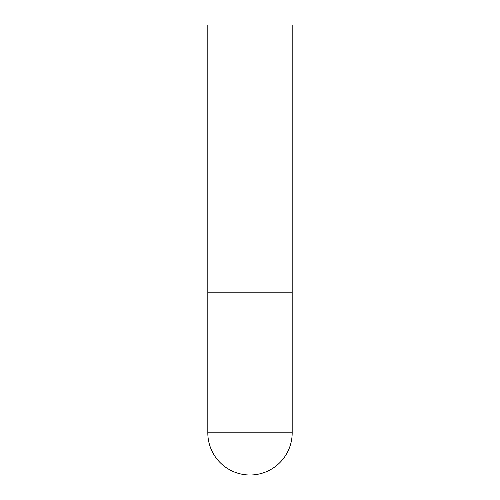 <?xml version="1.0" encoding="UTF-8"?>
<svg xmlns="http://www.w3.org/2000/svg" width="500" height="500" viewBox="0 0 500 500"><rect width="100%" height="100%" fill="white"/><g stroke="black" fill="none" stroke-linecap="round" stroke-linejoin="round"><path stroke-width="0.75" d="M207.812 432.812A42.188 42.188 0 0 0 250 475A42.188 42.188 0 0 0 292.188 432.812L207.812 432.812L207.812 292.188L292.188 292.188L207.812 292.188L207.812 25L292.188 25L292.188 432.812"/></g></svg>

